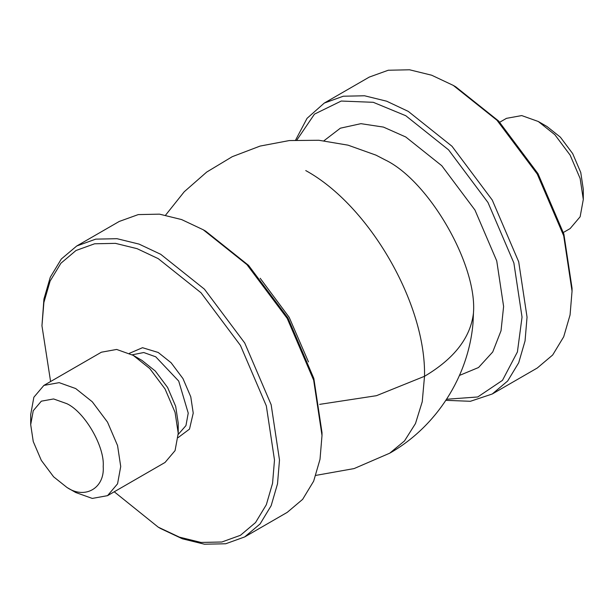 <?xml version="1.0" encoding="UTF-8"?>
<svg xmlns="http://www.w3.org/2000/svg" width="614" height="614" viewBox="0 0 614 614"><rect width="100%" height="100%" fill="white"/><g stroke="black" fill="none" stroke-linecap="round" stroke-linejoin="round"><path stroke-width="0.92" d="M260.175 278.265L289.171 317.292L308.474 361.922M446.585 399.254L477.761 396.966L502.482 380.342L517.41 351.952L522.038 317.108L513.872 262.969L487.984 202.505L448.565 149.854L405.77 115.716L373.274 102.308L341.231 101.041L314.468 114.135L296.9 139.984M295.61 140.061L307.054 118.333L324.284 103.068L343.28 96.221L364.547 95.776L386.659 101.203L408.272 111.387L451.988 146.255L492.251 200.041L518.7 261.81L527.042 317.108L525.054 340.916L518.7 362.774L507.678 380.979L492.251 393.996L470.416 401.287L445.879 400.336M453.278 85.4L455.78 86.85L498.576 120.981L537.994 173.639L563.882 234.103L572.048 288.235L572.048 291.12L563.706 235.822L537.258 174.061L496.995 120.275L453.278 85.4L431.665 75.215L409.561 69.789L388.286 70.234L369.29 77.08L324.284 103.068M492.251 393.996L537.258 368.016L552.684 354.992L563.706 336.787L570.068 314.928L572.048 291.12M203.234 229.766L205.736 231.209L248.532 265.348L287.951 317.998L313.838 378.462L322.005 432.594L322.005 435.479L313.662 380.189L287.214 318.42L246.951 264.634L203.234 229.766L181.621 219.574L159.51 214.156L138.242 214.593L119.246 221.447L76.742 245.984L95.73 239.138L117.005 238.692L139.109 244.119L160.722 254.303L204.439 289.179L244.71 342.965L271.158 404.726L279.493 460.024L277.513 483.832L271.158 505.69L260.136 523.895L244.71 536.92L225.714 543.766L204.439 544.211L182.335 538.785L160.722 528.593M244.71 536.92L287.214 512.375L302.641 499.351L313.662 481.153L320.017 459.295L322.005 435.479M114.242 491.783L158.22 527.15L179.38 537.127L201.024 542.438L221.846 542.001L240.442 535.301L255.539 522.552L266.33 504.731L272.555 483.333L274.496 460.024L266.33 405.892L240.442 345.429L201.024 292.771L158.22 258.64L137.068 248.662L115.424 243.351L94.602 243.789L76.006 250.497L60.901 263.245L50.118 281.058L43.893 302.456L41.952 325.765L50.594 381.54M538.294 121.495L547.043 126.545L560.39 137.191L572.678 153.607L580.752 172.465L583.3 189.342L583.3 199.45L580.138 178.497L570.114 155.089L554.856 134.712L538.294 121.495L521.723 115.578L506.466 118.341L499.758 122.217M563.406 232.46L570.114 228.592L580.138 216.757L583.3 199.45M133.223 355.36L141.972 360.41L155.319 371.056L167.607 387.48L175.681 406.33L178.229 423.215L178.229 433.315L175.067 412.362L165.043 388.954L149.785 368.577L133.223 355.36L116.652 349.443L101.394 352.206L43.886 385.408L59.144 382.645L75.706 388.562L92.277 401.779L107.534 422.163L117.558 445.564L120.72 466.517L117.558 483.824L107.534 495.659L92.277 498.422L75.706 492.505L66.957 487.455C84.893 499.681 104.833 488.168 103.213 466.517C104.833 446.746 84.893 412.209 66.957 403.72L53.61 398.954L41.322 401.18L33.248 410.712L30.7 424.658L33.248 441.535L41.322 460.393L53.61 476.809L66.957 487.455M107.534 495.659L165.043 462.457L175.067 450.622L178.229 433.315M473.455 313.117L473.01 323.133C468.49 376.628 436.247 426.807 389.736 453.186L404.503 440.929L415.478 423.56L422.24 401.733L424.52 376.298C454.23 358.691 470.539 337.631 473.455 313.117C477.416 264.826 428.733 180.501 384.932 159.786L376.037 155.165L348.038 145.165L318.873 140.268L289.278 140.56L260.098 146.078L232.269 156.677L206.703 172.066L184.246 191.745L165.619 215.107M30.7 424.658L30.7 414.55L33.862 397.243L43.886 385.408M158.22 527.15L160.722 528.6M41.952 325.765L43.932 299.072L50.294 277.213L61.316 259.008L76.742 245.984M323.977 140.744L340.363 128.188L360.909 123.667L383.451 127.09L405.77 136.991L441.781 165.719L474.952 210.034L496.741 260.912L503.61 306.47L501.032 330.746L492.727 351.976L478.536 367.517L459.472 375.43M319.648 404.365L376.466 395.685L424.52 376.298C426.154 303.953 369.214 205.329 305.749 170.577M132.248 354.808L143.76 352.528L155.726 356.803L178.705 381.071L188.229 413.107L185.95 425.602L178.213 434.436M129.385 353.334L142.509 347.701L158.22 352.474L171.106 362.751L182.98 378.608L190.77 396.805L193.226 413.107L189.503 429.102L178.06 437.652M315.888 475.382L354.086 468.582L389.736 453.186"/></g></svg>
